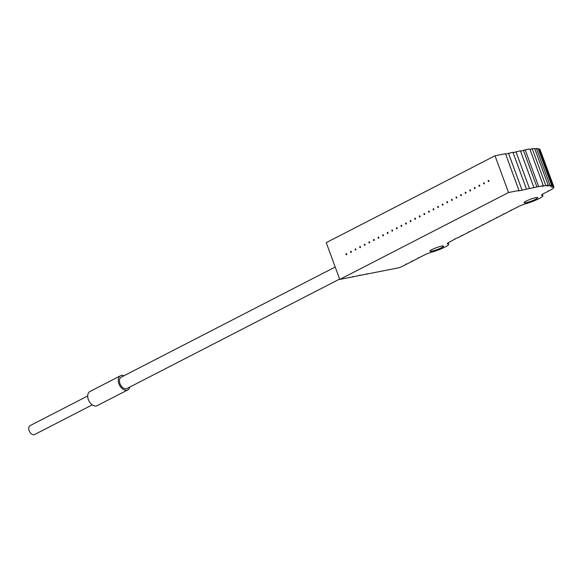 <?xml version="1.0" encoding="UTF-8"?>
<svg xmlns="http://www.w3.org/2000/svg" width="583" height="583" viewBox="0 0 583 583"><rect width="100%" height="100%" fill="white"/><g stroke="black" fill="none" stroke-linecap="round" stroke-linejoin="round"><path stroke-width="0.87" d="M339.634 279.053L127.072 388.482A6.369 4.168 -117.2 0 1 119.981 383.65A6.369 4.168 -117.2 0 1 121.242 377.165L335.203 267.014M129.849 387.054A7.958 5.203 -117.2 0 1 127.801 389.896A7.958 5.203 -117.2 0 1 126.875 390.216A7.958 5.203 -117.2 0 1 119.209 384.54A7.958 5.203 -117.2 0 1 120.513 375.751A7.958 5.203 -117.2 0 1 121.439 375.43A7.958 5.203 -117.2 0 1 124.019 375.736M127.801 389.896L97.223 405.637A7.958 5.203 -117.2 0 1 96.304 405.957A7.958 5.203 -117.2 0 1 88.638 400.281A7.958 5.203 -117.2 0 1 89.942 391.492L120.513 375.751M92.274 404.864L34.725 434.488A4.999 3.272 -117.2 0 1 29.15 430.691A4.999 3.272 -117.2 0 1 30.141 425.597L87.69 395.974M535.704 199.226A7.273 1.02 -20.2 0 1 528.438 202.068A7.273 1.02 -20.2 0 1 524.095 202.673A7.273 1.02 -20.2 0 1 526.15 201.106A7.273 1.02 -20.2 0 1 533.416 198.256A7.273 1.02 -20.2 0 1 537.752 197.652A7.273 1.02 -20.2 0 1 535.704 199.226M441.535 247.702A7.273 1.02 -20.2 0 1 434.262 250.552A7.273 1.02 -20.2 0 1 429.926 251.156A7.273 1.02 -20.2 0 1 431.981 249.582A7.273 1.02 -20.2 0 1 439.247 246.733A7.273 1.02 -20.2 0 1 443.583 246.128A7.273 1.02 -20.2 0 1 441.535 247.702M418.266 257.693L418.412 258.087L424.016 255.201A7.732 1.086 -20.2 0 1 431.988 252.104A12.731 1.785 159.8 0 0 445.113 246.995A12.731 1.785 159.8 0 0 448.706 244.248A12.731 1.785 159.8 0 0 447.839 243.942A7.732 1.086 -20.2 0 1 447.314 243.752A7.732 1.086 -20.2 0 1 449.493 242.083L456.649 238.119A3.411 0.481 159.8 0 0 459.382 236.997L461.823 235.736L461.678 235.343M510.905 209.997L511.051 210.397L518.185 206.725A7.732 1.086 -20.2 0 1 526.158 203.62A12.731 1.785 159.8 0 0 539.282 198.519A12.731 1.785 159.8 0 0 542.875 195.764A12.731 1.785 159.8 0 0 542.008 195.458A7.732 1.086 -20.2 0 1 541.483 195.276A7.732 1.086 -20.2 0 1 543.662 193.607L551.314 189.628A13.642 1.917 159.8 0 0 553.748 187.697A56.843 7.973 159.8 0 0 553.85 186.757L540.222 150.035M346.506 254.749A0.605 0.445 78.9 0 1 346.185 253.598A0.605 0.445 78.9 0 1 346.506 254.749M351.097 252.388A0.605 0.445 78.9 0 1 350.769 251.237A0.605 0.445 78.9 0 1 351.097 252.388M355.681 250.027A0.605 0.445 78.9 0 1 355.36 248.875A0.605 0.445 78.9 0 1 355.681 250.027M360.265 247.666A0.605 0.445 78.9 0 1 359.944 246.514A0.605 0.445 78.9 0 1 360.265 247.666M364.856 245.305A0.605 0.445 78.9 0 1 364.528 244.153A0.605 0.445 78.9 0 1 364.856 245.305M369.44 242.943A0.605 0.445 78.9 0 1 369.119 241.792A0.605 0.445 78.9 0 1 369.44 242.943M374.024 240.582A0.605 0.445 78.9 0 1 373.703 239.431A0.605 0.445 78.9 0 1 374.024 240.582M378.615 238.221A0.605 0.445 78.9 0 1 378.287 237.07A0.605 0.445 78.9 0 1 378.615 238.221M383.199 235.86A0.605 0.445 78.9 0 1 382.878 234.709A0.605 0.445 78.9 0 1 383.199 235.86M387.782 233.499A0.605 0.445 78.9 0 1 387.462 232.347A0.605 0.445 78.9 0 1 387.782 233.499M392.366 231.138A0.605 0.445 78.9 0 1 392.046 229.986A0.605 0.445 78.9 0 1 392.366 231.138M396.957 228.776A0.605 0.445 78.9 0 1 396.637 227.625A0.605 0.445 78.9 0 1 396.957 228.776M401.541 226.415A0.605 0.445 78.9 0 1 401.221 225.264A0.605 0.445 78.9 0 1 401.541 226.415M406.125 224.054A0.605 0.445 78.9 0 1 405.804 222.903A0.605 0.445 78.9 0 1 406.125 224.054M410.716 221.693A0.605 0.445 78.9 0 1 410.396 220.542A0.605 0.445 78.9 0 1 410.716 221.693M415.3 219.332A0.605 0.445 78.9 0 1 414.979 218.18A0.605 0.445 78.9 0 1 415.3 219.332M419.884 216.971A0.605 0.445 78.9 0 1 419.563 215.819A0.605 0.445 78.9 0 1 419.884 216.971M424.475 214.61A0.605 0.445 78.9 0 1 424.154 213.458A0.605 0.445 78.9 0 1 424.475 214.61M429.059 212.248A0.605 0.445 78.9 0 1 428.738 211.097A0.605 0.445 78.9 0 1 429.059 212.248M433.643 209.887A0.605 0.445 78.9 0 1 433.322 208.736A0.605 0.445 78.9 0 1 433.643 209.887M438.234 207.526A0.605 0.445 78.9 0 1 437.913 206.375A0.605 0.445 78.9 0 1 438.234 207.526M442.818 205.165A0.605 0.445 78.9 0 1 442.497 204.014A0.605 0.445 78.9 0 1 442.818 205.165M447.401 202.804A0.605 0.445 78.9 0 1 447.081 201.652A0.605 0.445 78.9 0 1 447.401 202.804M451.993 200.443A0.605 0.445 78.9 0 1 451.672 199.291A0.605 0.445 78.9 0 1 451.993 200.443M456.576 198.082A0.605 0.445 78.9 0 1 456.256 196.93A0.605 0.445 78.9 0 1 456.576 198.082M461.16 195.72A0.605 0.445 78.9 0 1 460.84 194.569A0.605 0.445 78.9 0 1 461.16 195.72M465.751 193.359A0.605 0.445 78.9 0 1 465.423 192.208A0.605 0.445 78.9 0 1 465.751 193.359M470.335 190.998A0.605 0.445 78.9 0 1 470.015 189.847A0.605 0.445 78.9 0 1 470.335 190.998M474.919 188.637A0.605 0.445 78.9 0 1 474.598 187.486A0.605 0.445 78.9 0 1 474.919 188.637M479.51 186.276A0.605 0.445 78.9 0 1 479.182 185.124A0.605 0.445 78.9 0 1 479.51 186.276M484.094 183.915A0.605 0.445 78.9 0 1 483.773 182.763A0.605 0.445 78.9 0 1 484.094 183.915M488.678 181.553A0.605 0.445 78.9 0 1 488.357 180.402A0.605 0.445 78.9 0 1 488.678 181.553M482.775 224.477L482.921 224.878L461.823 235.736M511.051 210.397L482.921 224.878M489.953 221.256L489.807 220.862M548.224 185.285A56.843 7.973 159.8 0 0 545.754 185.474L532.235 148.716A56.843 7.973 -20.2 0 1 534.698 148.527L548.224 185.285L547.022 186.035L549.98 185.27L536.462 148.512L534.903 149.073M536.462 148.512A56.843 7.973 -20.2 0 1 538.131 148.665L551.656 185.423A56.843 7.973 159.8 0 0 549.98 185.27M543.349 185.78A56.843 7.973 159.8 0 0 538.685 186.589L525.166 149.831A56.843 7.973 -20.2 0 1 529.823 149.022L543.349 185.78L542.452 186.392L545.754 185.474M532.235 148.716L530.013 149.525M475.743 228.099L475.888 228.5M496.986 217.634L496.84 217.24M551.656 185.423L550.075 186.341L552.713 185.7L539.188 148.942L538.349 149.248M539.188 148.942A56.843 7.973 -20.2 0 1 540.004 149.437L553.529 186.196A56.843 7.973 159.8 0 0 552.713 185.7M525.166 149.831L520.553 151.216M518.987 190.473L508.536 192.528L495.011 155.77L505.461 153.708L518.987 190.473L518.345 190.962L536.899 186.939L523.374 150.181M536.899 186.939L538.685 186.589M468.71 231.721L468.856 232.114M504.018 214.012L503.872 213.618M553.529 186.196L551.613 187.245L553.85 186.757M533.911 187.529L520.386 150.771L513.091 152.688M529.437 188.411L515.911 151.653M412.152 260.841L412.298 261.235L402.357 266.351A3.411 0.481 159.8 0 1 397.825 267.976L366.933 274.061L366.765 273.609M418.412 258.087L412.298 261.235M526.449 189.001L512.923 152.243L505.629 154.16M548.239 190.779L548.384 191.173M521.967 189.883L508.449 153.125M366.933 274.061L339.765 279.417L326.24 242.652L495.011 155.77M353.036 276.32L353.196 276.765M360.061 275.416L359.9 274.965M406.038 263.99L406.183 264.383M454.653 238.964L454.791 239.358M508.536 192.528L339.765 279.417M542.008 195.458L541.767 194.795M447.839 243.942L447.591 243.271M542.358 194.35L542.875 195.764M448.181 242.834L448.706 244.248"/></g></svg>
